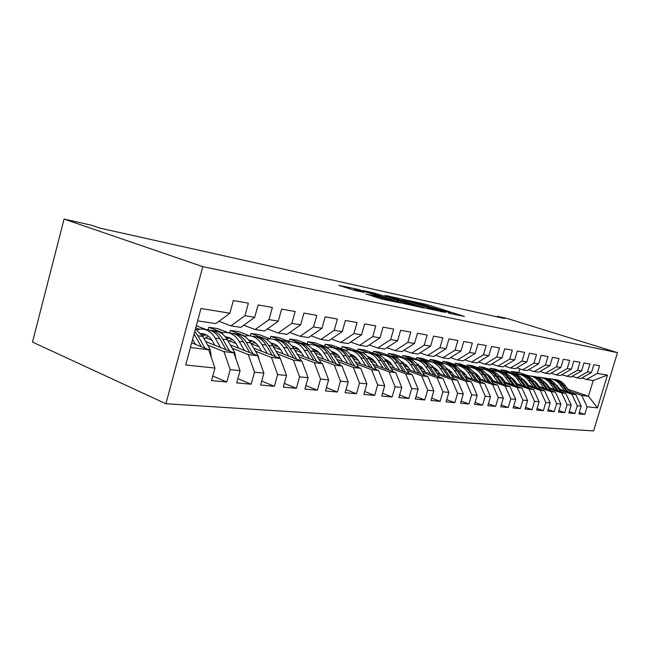 <?xml version="1.0" encoding="UTF-8"?>
<svg xmlns="http://www.w3.org/2000/svg" width="650" height="650" viewBox="0 0 650 650"><rect width="100%" height="100%" fill="white"/><g stroke="black" fill="none" stroke-linecap="round" stroke-linejoin="round"><path stroke-width="0.97" d="M448.468 313.105L464.441 316.452L427.798 304.826L409.467 300.666L447.509 312.049L450.929 313.259L448.468 313.105M365.877 293.938L381.322 298.927L400.733 302.981L357.793 289.299L338.723 285.334L355.436 290.558L364.252 292.378L354.502 289.12L365.625 291.882L393.502 300.95L374.197 295.734L365.828 294.092M64.058 219.074L202.8 266.654L165.904 403.739L32.5 342.079L64.058 219.074L91.325 225.193L99.767 228.069L504.457 318.5L497.396 316.306L497.226 316.883M497.396 316.306L507.601 318.589L617.5 352.666L202.8 266.654M425.921 308.222L445.583 312.423L408.452 300.592L387.351 295.848L425.921 308.222M424.027 308.043L402.447 303.201L363.358 290.599L375.342 293.345L394.119 299.211L399.604 300.324L385.052 295.409L424.027 308.043M165.904 403.739L593.58 430.926L617.5 352.666M567.954 389.244L588.453 396.24L593.247 380.469L607.474 375.123L597.22 373.441L599.568 365.723L593.832 364.707L591.459 372.491L587.559 371.857L589.94 364.008L584.009 362.952L581.612 370.882L577.574 370.216L579.987 362.237L573.852 361.148L571.415 369.208L567.239 368.526L569.692 360.409L563.339 359.271L560.869 367.477L556.538 366.771L559.033 358.507L552.451 357.338L549.941 365.69L545.456 364.951L547.983 356.541L541.158 355.322L538.614 363.829L533.967 363.066L536.526 354.502L529.457 353.243L526.866 361.904L522.048 361.116L524.648 352.381L517.303 351.073L514.678 359.905L509.673 359.084L512.314 350.188L504.684 348.831L502.019 357.833L496.819 356.98L499.501 347.904L491.571 346.491L488.865 355.672L483.454 354.786L486.184 345.532L477.937 344.061L475.183 353.429L469.552 352.511L472.323 343.062L463.734 341.534L460.939 351.098L455.081 350.139L457.892 340.494L448.947 338.902L446.103 348.668L439.993 347.661L442.853 337.821L433.526 336.156L430.633 346.125L424.263 345.085L427.172 335.026L417.438 333.287L414.497 343.484L407.842 342.387L410.8 332.109L400.627 330.298L397.637 340.722L390.674 339.576L393.689 329.062L383.053 327.169L380.006 337.829L372.726 336.635L375.798 325.877L364.658 323.895L361.554 334.807L353.933 333.556L357.053 322.538L345.386 320.458L342.233 331.638L334.238 330.322L337.415 319.036L325.171 316.859L321.953 328.315L313.568 326.934L316.802 315.372L303.94 313.081L300.666 324.821L291.85 323.375L295.149 311.512L281.621 309.108L278.289 321.149L269.011 319.629L272.366 307.458L258.123 304.923L254.727 317.289L244.953 315.689L248.373 303.184L233.35 300.511L229.889 313.219L215.808 323.602L197.624 320.864M607.474 375.123L597.472 407.867L587.064 406.786L581.75 395.419L569.392 391.194M579.296 412.523L584.732 414.44L587.064 406.786M584.732 414.44L578.874 413.912L581.222 406.177L577.265 405.762L571.894 394.217L559.398 389.919M569.278 411.556L574.901 413.554L577.265 405.762M574.901 413.554L568.839 413.002L571.228 405.137L567.133 404.706L561.714 392.966L549.071 388.602M558.919 410.564L564.728 412.628L567.133 404.706M564.728 412.628L558.464 412.059L560.885 404.056L556.644 403.618L551.184 391.682L538.387 387.246M548.194 409.524L554.214 411.678L556.644 403.618M554.214 411.678L547.722 411.092L550.176 402.943L545.789 402.488L540.28 390.341L527.329 385.84M537.095 408.452L543.327 410.694L545.789 402.488M543.327 410.694L536.608 410.085L539.094 401.789L534.552 401.318L528.986 388.96L515.881 384.386M525.59 407.331L532.041 409.671L534.552 401.318M532.041 409.671L525.078 409.037L527.605 400.595L522.892 400.099L517.286 387.53L504.018 382.874M513.663 406.177L520.349 408.606L522.892 400.099M520.349 408.606L513.126 407.956L515.694 399.352L510.802 398.848L505.148 386.043L491.725 381.306M501.28 404.974L508.227 407.509L510.802 398.848M508.227 407.509L500.727 406.827L503.336 398.068L498.257 397.54L492.546 384.499L478.961 379.681M488.426 403.715L495.641 406.364L498.257 397.54M495.641 406.364L487.858 405.665L490.498 396.727L485.225 396.183L479.464 382.899L465.717 377.999M475.077 402.415L482.568 405.186L485.225 396.183M482.568 405.186L474.476 404.446L477.165 395.346L471.681 394.769L465.871 381.233L451.953 376.244M461.191 401.05L468.975 403.951L471.681 394.769M468.975 403.951L460.566 403.187L463.288 393.9L457.584 393.307L451.734 379.502L437.637 374.416M446.737 399.628L454.837 402.667L457.584 393.307M454.837 402.667L446.087 401.879L448.858 392.397L442.918 391.779L437.019 377.707L422.752 372.523M431.689 398.149L440.123 401.334L442.918 391.779M440.123 401.334L431.007 400.506L433.818 390.829L427.635 390.187L421.688 375.83L407.241 370.549M416 396.598L424.791 399.945L427.635 390.187M424.791 399.945L415.285 399.084L418.145 389.196L411.694 388.529L405.706 373.872L391.081 368.485M399.636 394.981L408.809 398.499L411.694 388.529M408.809 398.499L398.881 397.597L401.798 387.498L395.054 386.799L389.025 371.824L374.213 366.34M382.549 393.283L392.121 396.988L395.054 386.799M392.121 396.988L381.753 396.045L384.719 385.718L377.674 384.987L371.605 369.696L356.614 364.089M364.683 391.495L374.684 395.403L377.674 384.987M374.684 395.403L363.846 394.42L366.868 383.858L359.499 383.094L353.389 367.469L338.211 361.741M345.995 389.626L356.46 393.754L359.499 383.094M356.46 393.754L345.118 392.722L348.181 381.916L340.47 381.111L334.327 365.129L318.963 359.287M326.422 387.66L337.374 392.023L340.47 381.111M337.374 392.023L325.496 390.942L328.616 379.876L320.523 379.039L314.356 362.692L298.805 356.712M305.898 385.58L317.379 390.211L320.523 379.039M317.379 390.211L304.915 389.082L308.092 377.739L299.601 376.862L293.41 360.124L277.672 354.014M284.351 383.394L296.4 388.31L299.601 376.862M296.4 388.31L283.311 387.124L286.553 375.497L277.631 374.571L271.416 357.435L255.491 351.187M261.706 381.087L274.365 386.311L277.631 374.571M274.365 386.311L260.609 385.06L263.908 373.141L254.524 372.166L248.284 354.599L232.18 348.205M237.884 378.641L251.201 384.207L254.524 372.166M251.201 384.207L236.714 382.899L240.069 370.662L230.181 369.631L223.941 351.618L207.651 345.069M212.778 376.049L226.801 381.997L230.181 369.631M226.801 381.997L211.526 380.616L214.955 368.046L185.713 364.999L200.964 308.474L229.889 313.219M218.928 321.311L230.961 325.886L240.801 327.373L254.727 317.289M244.953 315.689L230.961 325.886M190.434 347.514L208.715 349.757L191.685 342.859M214.955 368.046L208.715 349.757M243.75 325.236L255.174 329.534L264.517 330.947L278.289 321.149M269.011 319.629L255.174 329.534M223.941 351.618L233.838 352.828L205.676 341.567M240.069 370.662L233.838 352.828M267.312 328.957L278.176 333.003L287.056 334.336L300.666 324.821M291.85 323.375L278.176 333.003M211.9 340.153L205.546 337.634M248.284 354.599L257.676 355.753L230.287 344.931M263.908 373.141L257.676 355.753M289.713 332.483L300.048 336.294L308.506 337.569L321.953 328.315M313.568 326.934L300.048 336.294M235.974 343.525L229.019 340.803M199.29 329.136L195.764 327.754M271.416 357.435L280.337 358.524L253.679 348.116M233.001 340.031L231.506 339.454M206.489 329.68L196.316 325.707M286.553 375.497L280.337 358.524M311.025 335.831L320.881 339.438L328.933 340.649L342.233 331.638M334.238 330.322L320.881 339.438M222.633 332.662L208.788 327.291L217.547 328.567L228.727 332.881M258.863 346.718L251.387 343.817M293.41 360.124L301.909 361.164L275.941 351.13M256.214 343.509L253.736 342.55M308.092 377.739L301.909 361.164M331.338 339.016L340.738 342.428L348.424 343.582L361.554 334.807M353.933 333.556L340.738 342.428M244.928 336.026L230.384 330.436L238.745 331.654L249.519 335.774M280.662 349.749L273.455 346.978M314.356 362.692L322.457 363.683L297.148 353.998M278.265 346.775L274.942 345.499M328.616 379.876L322.457 363.683M350.716 342.054L359.686 345.28L367.031 346.385L380.006 337.829M372.726 336.635L359.686 345.28M261.82 337.553L251.022 333.442L259.033 334.612L270.099 338.804L270.782 336.326L278.452 337.439L289.989 341.778M301.438 352.625L294.767 350.082M266.232 339.227L269.799 338.804C275.429 338.959 280.004 341.827 283.53 347.384L287.536 347.921L293.613 357.963M334.327 365.129L342.054 366.08L317.379 356.728M299.26 349.854L295.189 348.319M348.181 381.916L342.054 366.08M369.216 344.947L377.796 348.01L384.816 349.066L397.637 340.722M390.674 339.576L377.796 348.01M321.271 355.355L315.088 353.023M281.483 340.356L270.782 336.326M353.389 367.469L360.774 368.371L336.692 359.32M319.264 352.779L314.543 351M366.868 383.858L360.774 368.371M386.904 347.709L395.111 350.618L401.83 351.634L414.497 343.484M407.842 342.387L395.111 350.618M300.731 343.2L289.713 339.081L297.058 340.153L309.116 344.646M340.218 357.963L334.49 355.826M371.605 369.696L378.666 370.557L355.152 361.798M338.366 355.542L333.068 353.567L335.059 352.885M384.719 385.718L378.666 370.557M403.829 350.342L411.686 353.121L418.121 354.088L430.633 346.125M424.263 345.085L411.686 353.121M318.313 345.605L307.864 341.729L314.917 342.753L327.494 347.409M358.337 360.449L353.039 358.483M389.025 371.824L395.785 372.653L372.816 364.162M356.623 358.174L351.674 356.346M401.798 387.498L395.785 372.653M420.038 352.869L427.578 355.509L433.745 356.444L446.103 348.668M439.993 347.661L427.578 355.509M354.729 366.104L348.424 356.168C345.174 351.26 340.982 348.595 335.839 348.156L325.276 344.264L332.053 345.256L345.15 350.058M375.684 362.822L370.784 361.018M405.706 373.872L412.173 374.66L389.732 366.421M374.083 360.677L369.476 358.987C366.129 354.039 361.79 351.414 356.468 351.154M418.145 389.196L412.173 374.66M435.581 355.282L442.812 357.809L448.736 358.694L460.939 351.098M455.081 350.139L442.812 357.809M352.316 350.472L342.006 346.702L348.514 347.652L358.841 351.414M392.308 365.089L387.774 363.431M421.688 375.83L427.895 376.586L405.941 368.582M390.812 363.066L386.514 361.506M433.818 390.829L427.895 376.586M450.491 357.606L457.438 360.011L463.125 360.864L475.183 353.429M469.552 352.511L457.438 360.011M368.582 352.852L358.093 349.05L364.349 349.96L374.562 353.657M408.257 367.258L404.064 365.739M437.019 377.707L442.975 378.43L421.501 370.654M406.843 365.349L402.846 363.902M448.858 392.397L442.975 378.43M464.815 359.824L471.486 362.123L476.954 362.952L488.865 355.672M483.454 354.786L471.486 362.123M383.679 354.957L373.563 351.301L379.584 352.178L389.992 355.924M423.556 369.338L419.689 367.941M451.734 379.502L457.454 380.201L436.434 372.645M422.232 367.526L418.519 366.194M463.288 393.9L457.454 380.201M478.579 361.961L484.989 364.162L490.254 364.951L502.019 357.833M496.819 356.98L484.989 364.162M398.564 357.102L388.456 353.47L394.257 354.315L404.235 357.89M438.262 371.337L434.688 370.053M465.871 381.233L471.372 381.908L450.791 374.546M437.003 369.614L433.558 368.379M477.165 395.346L471.372 381.908M491.814 364.008L497.989 366.121L503.051 366.884L514.678 359.905M509.673 359.084L497.989 366.121M413.124 359.247L402.805 355.566L408.395 356.379L418.413 359.946C423.231 360.417 427.18 362.854 430.259 367.25L433.054 367.624C429.845 363.074 425.726 360.636 420.696 360.311M452.4 373.246L449.109 372.076M432.689 366.218L432.096 366.007M479.464 382.899L484.762 383.549L464.596 376.374M451.206 371.613L448.021 370.476M490.498 396.727L484.762 383.549M504.554 365.983L510.502 368.006L515.385 368.737L526.866 361.904M522.048 361.116L510.502 368.006M427.245 361.343L416.634 357.581L422.029 358.369L431.844 361.839M466.009 375.091L462.971 374.01M492.546 384.499L497.64 385.125L477.888 378.129M464.872 373.531L461.923 372.483M503.336 398.068L497.64 385.125M516.831 367.876L522.559 369.826L527.264 370.533L538.614 363.829M533.967 363.066L522.559 369.826M440.911 363.382L429.975 359.523L435.183 360.287L445.104 363.773M479.107 376.854L476.312 375.871M505.148 386.043L510.055 386.644L490.685 379.827M478.026 375.367L475.296 374.408M515.694 399.352L510.055 386.644M528.661 369.704L534.186 371.572L538.728 372.255L549.941 365.69M545.456 364.951L534.186 371.572M454.131 365.357L442.861 361.4L447.882 362.131L457.527 365.511M491.733 378.56L489.166 377.658M517.286 387.53L522.015 388.107L503.019 381.452M490.693 377.13L488.183 376.252M527.605 400.595L522.015 388.107M540.069 371.467L545.407 373.262L549.786 373.921L560.869 367.477M556.538 366.771L545.407 373.262M465.173 366.665L455.301 363.212L460.159 363.919L469.755 367.274M503.904 380.193L501.548 379.373M528.986 388.96L533.553 389.521L514.914 383.021M502.905 378.836L500.598 378.024M539.094 401.789L533.553 389.521M551.086 373.165L556.238 374.896L560.462 375.529L571.415 369.208M567.239 368.526L556.238 374.896M476.808 368.266L467.326 364.967L472.022 365.649L481.756 369.029M515.645 381.777L513.492 381.03M540.28 390.341L544.684 390.886L526.394 384.532M514.694 380.469L512.574 379.73M550.176 402.943L544.684 390.886M561.722 374.806L570.781 377.089L581.612 370.882M577.574 370.216L566.702 376.472M488.442 369.947L478.952 366.665L483.494 367.323L493.431 370.76M526.979 383.297L525.021 382.614M551.184 391.682L555.441 392.202L537.477 385.986M526.069 382.046L524.128 381.371M560.885 404.056L555.441 392.202M571.992 376.391L580.759 378.592L591.459 372.491M587.559 371.857L576.81 377.999M499.574 371.532L490.198 368.298L494.593 368.94L504.782 372.45M537.932 384.767L536.153 384.15M561.714 392.966L565.833 393.469L548.194 387.4M537.054 383.565L535.283 382.956M571.228 405.137L565.833 393.469M581.937 377.926L586.592 379.47L593.247 380.469M597.22 373.441L586.592 379.47M510.323 373.059L501.085 369.891L505.351 370.508L515.783 374.091M548.527 386.181L546.902 385.629M571.894 394.217L575.876 394.704L558.545 388.757M547.674 385.027L546.065 384.475M581.222 406.177L575.876 394.704M520.78 374.554L511.639 371.426L518.822 372.474L528.19 375.668M555.888 385.125L557.221 385.58M518.822 372.474L519.886 368.916M558.764 387.554L557.302 387.051M581.75 395.419L588.453 396.24L597.472 407.867M208.788 327.291L208.097 329.842M230.384 330.436L229.661 333.06M251.022 333.442L250.356 335.887M289.713 339.081L289.063 341.429M307.864 341.729L307.239 343.947M325.276 344.264L324.691 346.369M342.006 346.702L341.445 348.701M358.093 349.05L357.549 350.943M373.563 351.301L373.043 353.104M388.456 353.47L387.961 355.192M402.805 355.566L402.326 357.207M416.634 357.581L416.179 359.149M429.975 359.523L429.544 361.026M442.861 361.4L442.439 362.838M455.301 363.212L454.894 364.593M467.326 364.967L466.936 366.283M478.952 366.665L478.579 367.924M490.198 368.298L489.84 369.517M501.085 369.891L500.744 371.061M511.639 371.426L511.298 372.548M441.813 311.529L408.671 300.861L402.935 299.699L441.732 311.821M406.551 303.355L417.349 306.069L405.746 302.25L397.069 300.162L406.551 303.355L406.291 304.257M546.91 384.126L546.276 384.548M570.659 392.909L565.216 385.523C562.396 381.842 558.805 379.803 554.442 379.397M564.647 390.853L560.243 384.849C557.237 380.941 553.41 378.869 548.771 378.649L547.796 378.658M560.016 389.261L554.556 383.354M568.384 392.129L563.331 385.263C560.601 381.688 557.123 379.649 552.898 379.161M545.431 383.606L546.049 383.273M551.33 378.958C555.709 379.356 559.309 381.404 562.136 385.101L566.946 391.633M545.488 382.801L545.009 383.021M536.494 382.891L536.023 383.207M560.706 391.706L555.181 384.158C552.329 380.421 548.697 378.349 544.286 377.951M554.499 389.569L550.046 383.467C547.016 379.494 543.148 377.398 538.46 377.179L537.412 377.187M549.811 387.952L544.091 381.826M558.358 390.902L553.239 383.898C550.477 380.258 546.959 378.194 542.685 377.699M534.877 382.387L535.608 381.981M541.068 377.488C545.496 377.886 549.144 379.966 552.004 383.736L556.871 390.382M535.031 381.477L534.43 381.769M550.42 390.463L544.814 382.761C541.938 378.95 538.257 376.846 533.788 376.447M544.001 388.245L539.5 382.037C536.445 378.007 532.545 375.879 527.8 375.651L526.679 375.668M539.264 386.612L537.363 383.971L533.268 380.25M523.266 379.373L522.811 379.543M547.991 389.626L542.807 382.484C540.02 378.779 536.461 376.683 532.131 376.196M523.965 381.152L524.81 380.648M530.465 375.976C534.95 376.366 538.639 378.479 541.531 382.314L546.455 389.09M524.217 380.112L523.494 380.486M539.784 389.179L534.097 381.306C531.18 377.423 527.459 375.294 522.933 374.904M533.138 386.872L528.596 380.559C525.509 376.464 521.568 374.303 516.774 374.083L515.58 374.099M528.361 385.214L526.427 382.525L522.072 378.617M512.046 377.918L511.452 378.154M537.274 388.31L532.017 381.022C529.197 377.252 525.598 375.123 521.219 374.636M512.793 379.811L513.638 379.275M519.488 374.408C524.038 374.798 527.767 376.943 530.701 380.843L535.681 387.757M513.029 378.706L512.176 379.169M528.775 387.855L523.006 379.803C520.049 375.854 516.287 373.685 511.696 373.295M521.901 385.458L517.311 379.031C514.191 374.863 510.218 372.669 505.375 372.45L504.083 372.474M517.067 383.768L515.117 381.038L510.486 376.943M500.435 376.415L499.688 376.74M526.175 386.945L520.853 379.511C518.001 375.676 514.361 373.514 509.925 373.019M501.402 378.308L502.076 377.877M508.137 372.791C512.744 373.173 516.523 375.351 519.488 379.332L524.526 386.376M501.451 377.26L500.459 377.829M517.376 386.482L511.517 378.251C508.527 374.221 504.717 372.019 500.069 371.637M510.258 383.988L505.619 377.455C502.474 373.214 498.452 370.979 493.561 370.76L492.188 370.801M505.375 382.273L503.401 379.486L498.493 375.204M488.41 374.871L487.5 375.286M514.686 385.539L509.291 377.951C506.407 374.043 502.718 371.841 498.241 371.345M489.613 376.756L490.092 376.431M496.389 371.109C501.044 371.491 504.879 373.701 507.878 377.756L512.972 384.938M489.45 375.773L488.475 376.358M505.57 385.068L499.614 376.642C496.592 372.531 492.733 370.289 488.028 369.923M498.184 382.468L493.504 375.814C490.327 371.499 486.273 369.233 481.325 369.013L479.854 369.062M493.253 380.729L491.262 377.886L486.054 373.409M475.938 373.271L474.874 373.799M502.775 384.085L497.307 376.326C494.39 372.344 490.669 370.11 486.127 369.614M484.209 369.371C488.93 369.744 492.806 371.995 495.844 376.131L501.004 383.459M477.011 374.246L476.223 374.733M493.326 383.598L487.281 374.969C484.226 370.784 480.309 368.501 475.548 368.136M485.672 380.884L480.943 374.108C477.734 369.72 473.639 367.421 468.642 367.201L467.066 367.258M480.683 379.121L478.668 376.228L473.168 371.556M463.003 371.629L461.776 372.271M490.433 382.574L484.884 374.644C481.934 370.589 478.164 368.314 473.574 367.827M471.583 367.575C476.369 367.933 480.293 370.224 483.364 374.441L488.597 381.924M464.116 372.669L463.523 373.051M480.626 382.078L474.484 373.238C471.388 368.964 467.423 366.649 462.597 366.291M472.68 379.251L467.902 372.344C464.669 367.876 460.525 365.536 455.479 365.324L453.798 365.389M467.642 377.455L465.603 374.506L459.794 369.639M449.581 369.931L448.362 370.598M477.62 381.006L471.997 372.897C469.016 368.761 465.205 366.454 460.549 365.966M458.486 365.706C463.336 366.056 467.309 368.387 470.421 372.686L475.711 380.331M467.439 380.502L461.199 371.434C458.071 367.079 454.058 364.723 449.158 364.374M459.184 377.553L454.366 370.508C451.1 365.966 446.916 363.586 441.813 363.374L440.017 363.447M432.762 366.169L432.258 366.527M454.098 375.724L452.043 372.718L445.9 367.656M435.638 368.176L434.614 368.753M464.319 379.389L458.616 371.085C455.601 366.868 451.742 364.52 447.038 364.033M444.892 363.764C449.808 364.106 453.838 366.478 456.974 370.866L462.337 378.674M432.348 365.966L431.868 366.056M453.741 378.869L447.403 369.566C444.226 365.113 440.164 362.716 435.199 362.383M445.161 375.781L440.294 368.607C437.003 363.976 432.778 361.554 427.627 361.343L425.693 361.441M418.332 364.301L417.593 364.853M440.017 373.929L437.938 370.858L431.47 365.592M421.143 366.373L420.331 366.844M450.499 377.699L444.714 369.208C441.667 364.902 437.767 362.505 432.997 362.026M430.763 361.749C435.744 362.082 439.831 364.488 443.016 368.973L448.443 376.959M417.731 363.992L417.04 364.138M439.497 377.171L433.054 367.624M430.576 373.945L425.661 366.624C422.346 361.904 418.08 359.442 412.864 359.239L410.808 359.344M403.325 362.375L402.342 363.139M425.384 372.06L423.28 368.924L416.463 363.464M406.071 364.512L405.486 364.861M416.081 359.653C421.135 359.978 425.271 362.424 428.488 367.006L433.989 375.18M436.126 375.952L430.259 367.25M402.529 361.944L401.611 362.156M424.677 375.416L418.129 365.609C414.879 360.953 410.702 358.475 405.608 358.158M415.399 372.027L410.434 364.561C407.087 359.751 402.781 357.248 397.516 357.045L395.314 357.175M387.709 360.384L386.457 361.408M410.15 370.118L408.021 366.909L400.847 361.246M421.176 374.14L415.22 365.211C412.108 360.726 408.111 358.248 403.219 357.776M400.806 357.476C405.925 357.784 410.118 360.279 413.376 364.959L418.941 373.327M386.709 359.808L385.539 360.108M409.248 373.588L402.586 363.504C399.295 358.743 395.07 356.216 389.902 355.924M399.579 370.037L394.574 362.416C391.194 357.508 386.848 354.957 381.526 354.762L379.169 354.916M371.426 358.329L370.289 359.287M394.274 368.095L389.821 362.034L384.581 358.946M405.6 372.247L399.563 363.09C396.411 358.507 392.364 355.981 387.416 355.517M384.808 359.206L385.239 359.166M384.898 355.209C390.089 355.501 394.339 358.036 397.637 362.83L403.276 371.394M370.216 357.589L368.786 357.996M393.169 371.686L386.392 361.311C383.061 356.436 378.779 353.868 373.531 353.592M383.086 367.965L378.032 360.181C374.627 355.176 370.24 352.576 364.869 352.381L362.342 352.568M354.445 356.208L353.502 357.021M377.731 365.983L375.562 362.627C373.49 359.499 370.841 357.476 367.624 356.558L367.624 356.558M389.358 370.281L383.232 360.88C380.055 356.192 375.96 353.624 370.947 353.161M367.989 356.98L368.688 356.899M368.322 352.844C373.588 353.121 377.886 355.704 381.233 360.612L386.937 369.387M353.015 355.29L351.317 355.818M376.399 369.712L369.501 359.019L366.202 358.572C362.993 353.779 358.849 351.162 353.771 350.716M365.877 365.796L360.774 357.841C357.346 352.739 352.918 350.09 347.49 349.895L344.793 350.123M336.724 354.014L336.001 354.664M360.466 363.781L358.272 360.352C356.102 357.037 353.324 354.949 349.936 354.071M350.447 354.673L351.423 354.543M351.033 350.382C356.371 350.634 360.734 353.267 364.114 358.296L369.899 367.291M372.418 368.233L366.202 358.572M358.881 367.664L351.861 356.631C348.457 351.528 344.053 348.855 338.658 348.619M347.896 363.529L342.753 355.404C339.292 350.188 334.823 347.49 329.347 347.311L326.454 347.571M318.207 351.764L317.728 352.202M342.436 361.481L340.218 357.971C337.951 354.461 335.026 352.308 331.459 351.488M332.126 352.284L333.409 352.081M332.979 347.807C338.398 348.034 342.818 350.724 346.239 355.875L352.097 365.113M332.337 351.715L331.679 351.739M316.306 350.382L313.991 351.26M340.584 365.519L333.434 354.136C329.989 348.904 325.528 346.174 320.06 345.971M329.095 361.164L323.911 352.852C320.426 347.523 315.924 344.776 310.391 344.598L307.287 344.906M323.578 359.076L321.344 355.477C318.971 351.772 315.908 349.546 312.154 348.798M336.245 363.878L329.842 353.657C326.56 348.627 322.319 345.906 317.111 345.475M312.975 349.806L314.576 349.513M314.121 345.126C319.613 345.321 324.09 348.059 327.551 353.34L333.483 362.83M313.454 349.115L312.471 349.172M321.441 363.293L314.161 351.528C310.676 346.158 306.15 343.379 300.601 343.2M296.684 347.774L294.027 348.879M309.416 358.694L304.192 350.179C300.682 344.744 296.14 341.941 290.558 341.77L287.235 342.127M303.851 356.566L301.6 352.877C299.114 348.944 295.896 346.653 291.947 345.995M316.899 361.554L310.399 351.024C307.084 345.873 302.794 343.094 297.521 342.68M292.939 347.238L294.881 346.832M294.377 342.314L294.401 342.314C299.967 342.485 304.509 345.28 308.011 350.699L314.015 360.449M293.711 346.401L292.378 346.507M301.389 360.961L293.979 348.798C290.469 343.298 285.902 340.47 280.296 340.299L280.183 340.283M276.144 345.053L273.13 346.434M288.795 356.094L283.53 347.384M283.189 353.933L280.906 350.147C278.314 345.987 274.934 343.631 270.782 343.07M296.636 359.125L290.038 348.262C286.691 342.989 282.352 340.153 277.014 339.755M271.952 344.581L274.259 344.021M273.65 339.349L273.812 339.373C279.435 339.536 284.009 342.387 287.536 347.921M273.041 343.558L271.326 343.744M281.304 361.156L280.191 358.231L272.829 345.938C269.295 340.316 264.696 337.423 259.041 337.269L258.765 337.228M254.613 342.209L251.225 343.931M267.166 353.381L261.869 344.451C258.318 338.764 253.711 335.847 248.032 335.692L244.197 336.196M261.511 351.171L259.212 347.287C256.498 342.875 252.956 340.454 248.592 340.023M275.389 356.59L268.694 345.377C265.314 339.958 260.926 337.066 255.515 336.684M249.941 341.827L252.647 341.088M251.916 336.245L252.249 336.294C257.912 336.448 262.519 339.357 266.061 345.02L272.22 355.355M251.371 340.584L249.259 340.86M259.358 360.433L258.034 355.509L250.632 342.932C247.081 337.179 242.45 334.23 236.746 334.084L236.291 334.019M232.018 339.243L228.231 341.364M244.457 350.529L239.119 341.372C235.56 335.554 230.912 332.572 225.184 332.426L221.065 333.027M238.753 348.27L236.438 344.281C233.594 339.601 229.881 337.123 225.298 336.838M253.086 353.933L246.293 342.339C242.881 336.781 238.436 333.824 232.968 333.466M226.842 338.983L229.97 338.008M229.101 332.987L229.613 333.06C235.332 333.206 239.972 336.172 243.531 341.965L249.762 352.625M228.629 337.464L226.086 337.87M236.015 359.076L234.748 352.649L227.313 339.771C223.746 333.889 219.082 330.874 213.338 330.736L212.696 330.647M208.284 336.148L204.084 338.748M220.569 347.523L215.207 338.13C211.632 332.174 206.96 329.136 201.183 328.998L196.747 329.713M214.825 345.231L212.493 341.12C209.519 336.148 205.627 333.613 200.809 333.515L204.067 333.97M229.645 351.154L222.747 339.154C219.31 333.442 214.817 330.419 209.276 330.094M202.556 336.05L206.139 334.783M205.132 329.566L205.839 329.664C211.599 329.802 216.271 332.832 219.846 338.764L226.151 349.757M204.734 334.181L201.736 334.766M211.339 357.443L210.243 349.643L202.784 336.448L195.447 328.933M195.423 344.37L192.627 339.373M204.977 348.246L197.974 335.798L194.773 331.435M194.074 334.002L201.297 346.751M424.239 304.655L424.458 303.899M427.546 305.703L427.798 304.826M405.771 301.771L406.047 300.804M428.204 308.888L428.472 307.962M371.483 293.248L371.735 292.354M375.042 294.393L375.342 293.345M390.187 299.26L390.488 298.212M393.778 300.414L394.119 299.211M397.353 301.567L397.654 300.503M373.912 296.717L374.197 295.734M377.658 297.928L377.983 296.774M382.005 299.073L382.265 298.155M356.696 290.834L356.931 289.989M563.331 385.263L565.216 385.523M560.243 384.849L562.136 385.101M553.239 383.898L555.181 384.158M550.046 383.467L552.004 383.736M542.807 382.484L544.814 382.761M539.5 382.037L541.531 382.314M532.017 381.022L534.097 381.306M528.596 380.559L530.701 380.843M520.853 379.511L523.006 379.803M517.311 379.031L519.488 379.332M509.291 377.951L511.517 378.251M505.619 377.455L507.878 377.756M497.307 376.326L499.614 376.642M493.504 375.814L495.844 376.131M484.884 374.644L487.281 374.969M480.943 374.108L483.364 374.441M471.997 372.897L474.484 373.238M467.902 372.344L470.421 372.686M458.616 371.085L461.199 371.434M454.366 370.508L456.974 370.866M444.714 369.208L447.403 369.566M440.294 368.607L443.016 368.973M425.661 366.624L428.488 367.006M415.22 365.211L418.129 365.609M410.434 364.561L413.376 364.959M399.563 363.09L402.586 363.504M394.574 362.416L397.637 362.83M383.232 360.88L386.392 361.311M378.032 360.181L381.233 360.612M360.774 357.841L364.114 358.296M348.424 356.168L351.861 356.631M342.753 355.404L346.239 355.875M329.842 353.657L333.434 354.136M323.911 352.852L327.551 353.34M310.399 351.024L314.161 351.528M304.192 350.179L308.011 350.699M290.038 348.262L293.979 348.798M300.877 360.766L301.308 360.823M268.694 345.377L272.829 345.938M261.869 344.451L266.061 345.02M279.305 358.118L280.191 358.231M246.293 342.339L250.632 342.932M239.119 341.372L243.531 341.965M256.636 355.339L258.034 355.509M222.747 339.154L227.313 339.771M215.207 338.13L219.846 338.764M232.781 352.414L234.748 352.649M197.974 335.798L202.784 336.448M193.749 335.229L194.919 335.384M207.651 349.326L210.243 349.643M402.626 300.771L402.935 299.699M396.354 301.243L396.671 300.154M354.185 290.257L354.502 289.12M332.15 351.658L331.533 351.577M313.211 349.042L312.244 348.912M293.394 346.304L292.053 346.117M272.642 343.444L270.887 343.2M250.892 340.438L248.682 340.129M228.061 337.285L225.355 336.911"/></g></svg>
